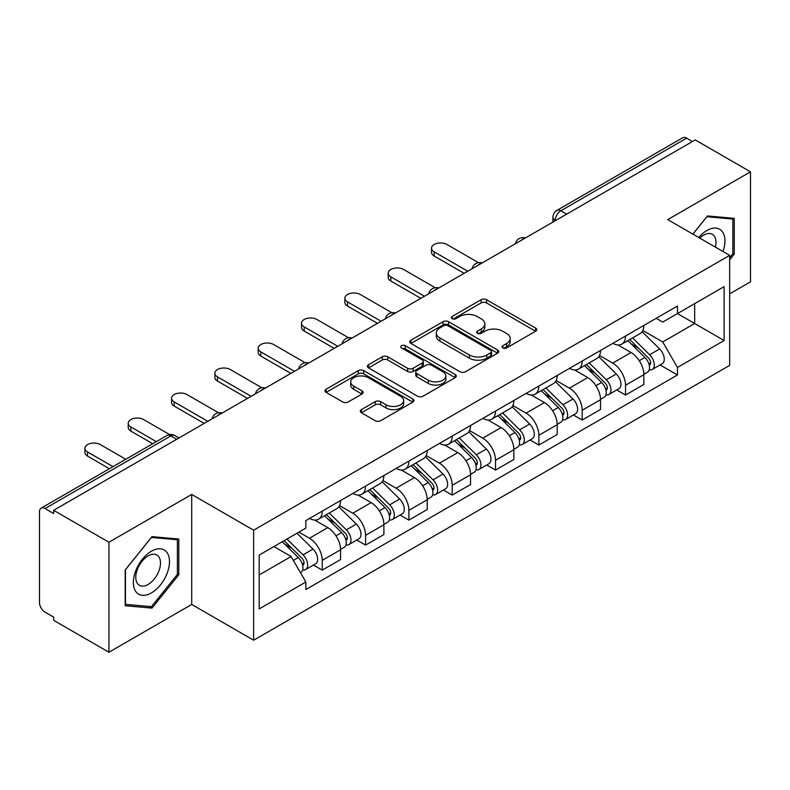 <?xml version="1.0" encoding="UTF-8"?>
<svg xmlns="http://www.w3.org/2000/svg" width="790" height="790" viewBox="0 0 790 790"><rect width="100%" height="100%" fill="white"/><g stroke="black" fill="none" stroke-linecap="round" stroke-linejoin="round"><path stroke-width="1.19" d="M502.835 347.936A2.696 1.56 0 0 0 506.657 347.936L535.62 331.217A3.851 2.222 0 0 0 536.746 329.637A3.851 2.222 0 0 0 535.62 328.067L486.551 299.736A3.851 2.222 0 0 0 481.1 299.736L452.137 316.454A2.696 1.56 0 0 0 451.347 317.56A2.696 1.56 0 0 0 452.137 318.666A2.696 1.56 0 0 0 455.949 318.666L459.701 316.494A12.334 7.12 0 0 1 477.14 316.494L481.238 318.864A12.334 7.12 0 0 1 484.853 323.9A12.334 7.12 0 0 1 481.238 328.936L477.486 331.099A2.696 1.56 0 0 0 476.696 332.195A2.696 1.56 0 0 0 477.486 333.301A2.696 1.56 0 0 0 481.298 333.301L485.05 331.138A12.334 7.12 0 0 1 502.499 331.138L506.588 333.499A12.334 7.12 0 0 1 510.202 338.535A12.334 7.12 0 0 1 506.588 343.571L502.835 345.734A2.696 1.56 0 0 0 502.045 346.84A2.696 1.56 0 0 0 502.835 347.936L502.835 345.734M361.415 409.595A3.851 2.222 0 0 0 360.289 411.165A3.851 2.222 0 0 0 361.415 412.745L375.191 420.695A3.851 2.222 0 0 0 380.642 420.695L412.805 402.12A3.851 2.222 0 0 0 413.94 400.55A3.851 2.222 0 0 0 412.805 398.97L363.736 370.638A3.851 2.222 0 0 0 358.285 370.638L326.112 389.213A3.851 2.222 0 0 0 324.986 390.783A3.851 2.222 0 0 0 326.112 392.363L342.741 401.962A3.851 2.222 0 0 0 348.202 401.962L361.968 394.013A3.851 2.222 0 0 0 363.094 392.442A3.851 2.222 0 0 0 361.968 390.862L353.723 386.103A10.309 5.955 0 0 1 350.701 381.896A10.309 5.955 0 0 1 357.06 376.396A10.309 5.955 0 0 1 368.308 377.689L400.609 396.333A10.309 5.955 0 0 1 403.631 400.55A10.309 5.955 0 0 1 397.261 406.05A10.309 5.955 0 0 1 386.024 404.757L380.642 401.646A3.851 2.222 0 0 0 375.191 401.646L361.415 409.595L361.415 412.745M253.629 530.208L191.703 494.451L108.931 542.236L53.661 510.32L695.23 139.919L750.5 171.825L667.738 219.61L729.674 255.368L253.629 530.208L253.629 640.206L729.674 365.375L729.674 255.368M459.968 371.744A3.851 2.222 0 0 0 465.419 371.744L497.591 353.17A3.851 2.222 0 0 0 498.717 351.599A3.851 2.222 0 0 0 497.591 350.019L448.523 321.688A3.851 2.222 0 0 0 443.072 321.688L410.899 340.263A3.851 2.222 0 0 0 409.773 341.843A3.851 2.222 0 0 0 410.899 343.413L459.968 371.744M402.574 348.518A2.696 1.56 0 0 1 405.31 348.904L405.31 345.694L455.198 374.5A3.851 2.222 0 0 1 456.334 376.07A3.851 2.222 0 0 1 455.198 377.65L423.035 396.215A3.851 2.222 0 0 1 417.574 396.215L368.505 367.883L368.505 364.743A3.851 2.222 0 0 0 367.38 366.313A3.851 2.222 0 0 0 368.505 367.883M368.505 364.743L382.271 356.794A3.851 2.222 0 0 1 387.732 356.794L407.63 368.278A3.851 2.222 0 0 0 413.081 368.278L422.216 363.005A3.851 2.222 0 0 0 423.341 361.435A3.851 2.222 0 0 0 422.216 359.865L401.498 347.896A2.696 1.56 0 0 1 400.708 346.8A2.696 1.56 0 0 1 402.367 345.358A2.696 1.56 0 0 1 405.31 345.694M108.931 542.236L108.931 652.234L53.661 620.328L53.661 617.118L45.06 612.151M729.674 293.85L750.5 281.832L750.5 171.825M108.931 652.234L191.703 604.449L253.629 640.206M176.703 439.289L170.867 435.922L45.05 508.562A7.851 4.533 -120 0 0 41.129 508.168A7.851 4.533 -120 0 0 39.5 511.772L39.5 602.523A7.851 4.533 -120 0 0 45.05 612.151M53.661 510.32L53.661 513.53L45.06 508.562M566.637 214.159L560.811 210.792A7.851 4.533 60 0 0 556.881 210.407L682.698 137.766A7.851 4.533 60 0 1 686.619 138.151L560.811 210.792A7.851 4.533 120 0 0 555.251 220.41L555.251 220.736M692.455 141.519L686.619 138.151M625.522 336.026A18.071 10.428 60 0 1 621.779 344.134L640.107 333.558A18.071 10.428 -120 0 0 643.85 325.441M599.501 355.48L612.744 363.124A18.071 10.428 60 0 1 625.522 385.253L643.85 374.667A18.071 10.428 -120 0 0 631.072 352.538L617.958 344.963M643.85 374.667L643.85 384.454L625.522 395.04L616.733 389.964M621.779 344.134A18.071 10.428 60 0 1 612.882 343.324M625.522 385.253L625.522 395.04M582.19 361.04A18.071 10.428 60 0 1 578.448 369.147L596.786 358.571A18.071 10.428 -120 0 0 600.519 350.454M573.402 414.977L582.19 420.053L600.519 409.467L600.519 399.681A18.071 10.428 -120 0 0 587.75 377.561L574.626 369.977M578.448 369.147A18.071 10.428 60 0 1 569.56 368.338M556.18 380.494L569.412 388.137A18.071 10.428 60 0 1 582.19 410.267L582.19 420.053M538.869 386.053A18.071 10.428 60 0 1 535.126 394.161L553.454 383.584A18.071 10.428 -120 0 0 557.197 375.467M530.08 439.99L538.869 445.066L557.197 434.48L557.197 424.694A18.071 10.428 -120 0 0 544.419 402.574L531.305 395M535.126 394.161A18.071 10.428 60 0 1 526.229 393.351M512.848 405.507L526.091 413.15A18.071 10.428 60 0 1 538.869 435.28L538.869 445.066M495.537 411.067A18.071 10.428 60 0 1 491.795 419.184L510.133 408.598A18.071 10.428 -120 0 0 513.865 400.49M486.749 465.004L495.537 470.08L513.865 459.494L513.865 449.717A18.071 10.428 -120 0 0 501.097 427.588L487.973 420.013M491.795 419.184A18.071 10.428 60 0 1 482.907 418.364M469.527 430.52L482.759 438.164A18.071 10.428 60 0 1 495.537 460.294L495.537 470.08M452.216 436.08A18.071 10.428 60 0 1 448.473 444.197L466.801 433.611A18.071 10.428 -120 0 0 470.544 425.504M443.427 490.017L452.216 495.093L470.544 484.507L470.544 474.731A18.071 10.428 -120 0 0 457.766 452.601L444.651 445.027M448.473 444.197A18.071 10.428 60 0 1 439.576 443.378M426.195 455.544L439.438 463.187A18.071 10.428 60 0 1 452.216 485.307L452.216 495.093M408.884 461.093A18.071 10.428 60 0 1 405.142 469.211L423.479 458.625A18.071 10.428 -120 0 0 427.212 450.517M400.096 515.031L408.884 520.106L427.212 509.52L427.212 499.744A18.071 10.428 -120 0 0 414.444 477.614L401.32 470.04M405.142 469.211A18.071 10.428 60 0 1 396.254 468.391M382.874 480.557L396.106 488.2A18.071 10.428 60 0 1 408.884 510.32L408.884 520.106M365.563 486.117A18.071 10.428 60 0 1 361.82 494.224L380.148 483.638A18.071 10.428 -120 0 0 383.891 475.531M356.774 540.044L365.563 545.12L383.891 534.534L383.891 524.758A18.071 10.428 -120 0 0 371.112 502.628L357.998 495.054M361.82 494.224A18.071 10.428 60 0 1 352.923 493.404M339.542 505.57L352.784 513.214A18.071 10.428 60 0 1 365.563 535.344L365.563 545.12M322.231 511.13A18.071 10.428 60 0 1 318.488 519.237L336.826 508.651A18.071 10.428 -120 0 0 340.559 500.544M340.569 549.771A18.071 10.428 -120 0 0 327.791 527.641L314.667 520.067M340.559 559.557L340.559 549.771L322.231 560.357L322.231 570.133L340.569 559.557M318.488 519.237A18.071 10.428 60 0 1 309.601 518.418M313.442 565.057L322.231 570.133M298.906 532.134L309.463 538.227A18.071 10.428 60 0 1 322.231 560.357M656.214 318.311L662.731 322.073L724.114 286.642L694.677 303.637L694.677 323.515L662.731 341.961L642.833 330.467M259.189 574.942L291.125 556.506L305.849 582.003L259.189 608.942L259.189 555.064L305.849 528.125L305.849 520.59L677.455 306.036L677.455 313.581L724.114 340.52L677.455 367.459L662.731 341.961M724.114 286.642L724.114 340.52M305.849 582.003L305.849 589.538L677.455 374.993L677.455 367.459M729.674 259.782L734.256 254.074L734.256 218.346L707.455 215.947L692.85 234.117M191.703 494.451L191.703 604.449M125.185 605.723L151.986 608.112L178.787 574.774L178.787 539.037L151.986 536.647L125.185 569.985L125.185 605.723M291.125 556.506L273.903 546.562M660.055 364.95L677.455 374.993M732.863 253.274L734.256 254.074M149.152 606.483L151.986 608.112M177.394 573.975L178.787 574.774M503.921 348.321L506.588 346.78A12.334 7.12 0 0 0 510.202 341.744L510.202 338.535M484.853 323.9L484.853 327.1A12.334 7.12 0 0 1 481.238 332.136L478.562 333.676M535.571 331.247L486.551 302.945A3.851 2.222 0 0 0 481.1 302.945L453.213 319.041M497.542 353.199L448.523 324.897A3.851 2.222 0 0 0 443.072 324.897L410.948 343.443M490.778 352.696A2.696 1.56 0 0 0 491.568 351.599A2.696 1.56 0 0 0 490.778 350.493L447.703 325.628A2.696 1.56 0 0 0 443.881 325.628L439.931 327.909A12.334 7.12 0 0 0 436.317 332.946A12.334 7.12 0 0 0 439.931 337.982L469.379 354.977A12.334 7.12 0 0 0 486.828 354.977L490.778 352.696L490.778 355.905A2.696 1.56 0 0 0 491.568 354.809L491.568 351.599M436.317 332.946L436.317 336.155A12.334 7.12 0 0 0 439.931 341.191L439.931 337.982M490.778 355.905L486.828 358.186A12.334 7.12 0 0 1 469.379 358.186L439.931 341.191M368.555 367.913L382.271 359.993L382.271 356.794M423.341 361.435L423.341 364.644A3.851 2.222 0 0 1 422.216 366.214L413.081 371.488A3.851 2.222 0 0 1 407.63 371.488L387.732 359.993A3.851 2.222 0 0 0 382.271 359.993M405.31 348.904L455.149 377.679M428.279 380.207A10.309 5.955 0 0 0 439.517 381.491A10.309 5.955 0 0 0 445.886 375.991A10.309 5.955 0 0 0 442.864 371.784L431.478 365.207A3.851 2.222 0 0 0 426.027 365.207L416.893 370.48A3.851 2.222 0 0 0 415.767 372.06A3.851 2.222 0 0 0 416.893 373.631L428.279 380.207L428.279 383.407A10.309 5.955 0 0 0 439.517 384.7A10.309 5.955 0 0 0 445.886 379.2L445.886 375.991M415.767 372.06L415.767 375.27A3.851 2.222 0 0 0 416.893 376.84L416.893 373.631M428.279 383.407L416.893 376.84M403.631 400.55L403.631 403.749A10.309 5.955 0 0 1 397.261 409.25A10.309 5.955 0 0 1 386.024 407.966L380.642 404.855A3.851 2.222 0 0 0 375.191 404.855L361.474 412.775M350.701 381.896L350.701 385.105A10.309 5.955 0 0 0 353.723 389.312L353.723 386.103M361.919 394.042L353.723 389.312M412.755 402.15L363.736 373.848A3.851 2.222 0 0 0 358.285 373.848L326.171 392.393M627.852 340.628L644.917 357.465A9.816 5.668 60 0 1 647.514 372.189L643.85 374.302M631.259 343.986L638.488 348.163M478.483 262.685L446.933 244.466A9.036 5.214 -0 0 0 437.087 243.34A9.036 5.214 -0 0 0 431.518 248.159A9.036 5.214 -0 0 0 434.164 251.842L467.769 271.247M629.749 339.532L648.432 357.979A4.71 2.725 60 0 1 649.676 365.039A4.71 2.725 60 0 1 649.252 365.217M632.573 337.903L649.637 354.74A9.816 5.668 60 0 1 652.234 369.463A9.816 5.668 60 0 1 649.262 369.779M642.122 331.691L659.64 348.973A9.816 5.668 60 0 1 662.227 363.696L652.234 369.463M464.155 273.33L434.164 256.009A9.036 5.214 180 0 1 431.518 252.326L431.518 248.159M584.521 365.642L601.595 382.478A9.816 5.668 60 0 1 604.182 397.202L600.519 399.315M587.928 368.999L595.166 373.176M435.162 287.698L403.611 269.479A9.036 5.214 -0 0 0 393.766 268.353A9.036 5.214 -0 0 0 388.186 273.172A9.036 5.214 -0 0 0 390.833 276.856L424.437 296.26M586.417 364.555L605.11 382.992A4.71 2.725 60 0 1 606.355 390.053A4.71 2.725 60 0 1 605.92 390.23M589.241 362.916L606.315 379.753A9.816 5.668 60 0 1 608.902 394.477A9.816 5.668 60 0 1 605.94 394.793M598.8 356.705L616.309 373.986A9.816 5.668 60 0 1 618.906 388.71L608.902 394.477M420.833 298.344L390.833 281.023A9.036 5.214 180 0 1 388.186 277.339L388.186 273.172M541.199 390.655L558.263 407.502A9.816 5.668 60 0 1 560.861 422.216L557.197 424.339M544.606 394.013L551.835 398.19M391.83 312.712L360.279 294.492A9.036 5.214 -0 0 0 350.434 293.366A9.036 5.214 -0 0 0 344.865 298.185A9.036 5.214 -0 0 0 347.511 301.869L381.116 321.273M543.095 389.569L561.779 408.005A4.71 2.725 60 0 1 563.023 415.076A4.71 2.725 60 0 1 562.599 415.244M545.92 387.93L562.984 404.766A9.816 5.668 60 0 1 565.581 419.49A9.816 5.668 60 0 1 562.608 419.806M555.469 381.718L572.987 398.999A9.816 5.668 60 0 1 575.574 413.723L565.581 419.49M377.501 323.357L347.511 306.046A9.036 5.214 180 0 1 344.865 302.353L344.865 298.185M722.988 251.516A25.527 14.743 120 0 0 722.534 231.914A25.527 14.743 120 0 0 698.716 237.504M715.355 247.102A17.479 10.092 120 0 0 714.308 236.151A17.479 10.092 120 0 0 712.343 234.324A17.479 10.092 120 0 0 699.772 238.106M692.909 234.146L706.892 216.737L732.863 219.057L732.863 253.679L729.674 257.659M731.145 218.06L732.863 219.057M167.065 552.605A25.527 14.743 120 0 0 142.398 559.221A25.527 14.743 120 0 0 135.791 591.513A25.527 14.743 120 0 0 160.449 584.896A25.527 14.743 120 0 0 167.065 552.605M158.839 556.841A17.479 10.092 120 0 0 156.874 555.024A17.479 10.092 120 0 0 140.62 563.181A17.479 10.092 120 0 0 137.44 583.474A17.479 10.092 120 0 0 139.405 585.301A17.479 10.092 120 0 0 155.66 577.135A17.479 10.092 120 0 0 158.839 556.841M151.423 606.681L125.462 604.36L125.462 569.738L151.423 537.437L177.394 539.758L177.394 574.379L151.423 606.681M175.676 538.76L177.394 539.758M497.868 415.668L514.942 432.515A9.816 5.668 60 0 1 517.529 447.229L513.865 449.352M501.275 419.036L508.513 423.213M348.509 337.725L316.958 319.506A9.036 5.214 -0 0 0 307.113 318.38A9.036 5.214 -0 0 0 301.533 323.199A9.036 5.214 -0 0 0 304.18 326.882L337.784 346.287M499.764 414.582L518.457 433.019A4.71 2.725 60 0 1 519.702 440.089A4.71 2.725 60 0 1 519.267 440.257M502.588 412.943L519.662 429.79A9.816 5.668 60 0 1 522.249 444.503A9.816 5.668 60 0 1 519.287 444.819M512.147 406.732L529.656 424.013A9.816 5.668 60 0 1 532.253 438.736L522.249 444.503M334.18 348.37L304.18 331.059A9.036 5.214 180 0 1 301.533 327.366L301.533 323.199M454.546 440.692L471.61 457.529A9.816 5.668 60 0 1 474.207 472.252L470.544 474.365M457.953 444.049L465.182 448.226M305.177 362.738L273.626 344.529A9.036 5.214 -0 0 0 263.781 343.393A9.036 5.214 -0 0 0 258.212 348.212A9.036 5.214 -0 0 0 260.858 351.906L294.463 371.3M456.442 439.596L475.126 458.032A4.71 2.725 60 0 1 476.37 465.103A4.71 2.725 60 0 1 475.945 465.271M459.267 437.966L476.331 454.803A9.816 5.668 60 0 1 478.928 469.527A9.816 5.668 60 0 1 475.955 469.833M468.816 431.745L486.334 449.026A9.816 5.668 60 0 1 488.921 463.75L478.928 469.527M290.848 373.384L260.858 356.073A9.036 5.214 180 0 1 258.212 352.38L258.212 348.212M411.215 465.705L428.289 482.542A9.816 5.668 60 0 1 430.876 497.266L427.212 499.379M414.622 469.062L421.86 473.24M261.855 387.752L230.305 369.542A9.036 5.214 -0 0 0 220.459 368.407A9.036 5.214 -0 0 0 214.88 373.226A9.036 5.214 -0 0 0 217.526 376.919L251.131 396.313M413.111 464.609L431.804 483.046A4.71 2.725 60 0 1 433.048 490.116A4.71 2.725 60 0 1 432.614 490.284M415.935 462.979L433.009 479.816A9.816 5.668 60 0 1 435.596 494.54A9.816 5.668 60 0 1 432.634 494.856M425.494 456.758L443.002 474.04A9.816 5.668 60 0 1 445.6 488.763L435.596 494.54M247.527 398.397L217.526 381.086A9.036 5.214 180 0 1 214.88 377.393L214.88 373.226M367.893 490.718L384.957 507.555A9.816 5.668 60 0 1 387.554 522.279L383.891 524.392M371.3 494.076L378.529 498.253M218.524 412.765L186.973 394.556A9.036 5.214 -0 0 0 177.128 393.42A9.036 5.214 -0 0 0 171.558 398.239A9.036 5.214 -0 0 0 174.205 401.932L207.81 421.327M369.789 489.622L388.473 508.059A4.71 2.725 60 0 1 389.717 515.129A4.71 2.725 60 0 1 389.292 515.297M372.613 487.993L389.677 504.83A9.816 5.668 60 0 1 392.275 519.553A9.816 5.668 60 0 1 389.302 519.869M382.163 481.772L399.681 499.053A9.816 5.668 60 0 1 402.268 513.776L392.275 519.553M204.195 423.42L174.205 406.1A9.036 5.214 180 0 1 171.558 402.406L171.558 398.239M324.562 515.732L341.635 532.569A9.816 5.668 60 0 1 344.223 547.292L340.559 549.406M327.969 519.089L335.207 523.266M169.643 434.579L143.652 419.569A9.036 5.214 -0 0 0 133.806 418.433A9.036 5.214 -0 0 0 128.227 423.252A9.036 5.214 -0 0 0 130.873 426.946L156.351 441.65M326.458 514.636L345.151 533.072A4.71 2.725 60 0 1 346.395 540.143A4.71 2.725 60 0 1 345.961 540.311M329.282 513.006L346.356 529.843A9.816 5.668 60 0 1 348.943 544.567A9.816 5.668 60 0 1 345.981 544.883M338.841 506.795L356.349 524.066A9.816 5.668 60 0 1 358.946 538.79L348.943 544.567M152.737 443.733L130.873 431.113A9.036 5.214 180 0 1 128.227 427.43L128.227 423.252M282.257 541.743L298.304 557.582A9.816 5.668 60 0 1 300.901 572.306L300.407 572.582M284.647 544.103L291.875 548.28M125.798 459.286L100.32 444.582A9.036 5.214 -0 0 0 90.475 443.447A9.036 5.214 -0 0 0 84.905 448.266A9.036 5.214 -0 0 0 87.552 451.959L113.019 466.663M284.143 540.656L301.82 558.096A4.71 2.725 60 0 1 303.064 565.156A4.71 2.725 60 0 1 302.639 565.324M286.977 539.017L303.024 554.856A9.816 5.668 60 0 1 305.621 569.58A9.816 5.668 60 0 1 302.649 569.896M296.971 533.25L313.028 549.09A9.816 5.668 60 0 1 315.615 563.803L305.621 569.58M109.405 468.747L87.552 456.126A9.036 5.214 180 0 1 84.905 452.443L84.905 448.266M555.528 220.578L555.251 220.41A7.851 4.533 0 0 1 552.951 217.211L552.951 222.059M365.563 535.344L383.891 524.758M408.884 510.32L427.212 499.744M452.216 485.307L470.544 474.731M495.537 460.294L513.865 449.717M538.869 435.28L557.197 424.694M582.19 410.267L600.519 399.681M309.463 538.227L327.791 527.641M352.784 513.214L371.112 502.628M396.106 488.2L414.444 477.614M439.438 463.187L457.766 452.601M482.759 438.164L501.097 427.588M526.091 413.15L544.419 402.574M569.412 388.137L587.75 377.561M612.744 363.124L631.072 352.538M524.767 238.333A7.851 4.533 120 0 0 521.301 240.338M481.446 263.346A7.851 4.533 120 0 0 477.97 265.351M438.114 288.36A7.851 4.533 120 0 0 434.648 290.365M394.793 313.373A7.851 4.533 120 0 0 391.317 315.378M351.461 338.387A7.851 4.533 120 0 0 347.995 340.391M308.14 363.41A7.851 4.533 120 0 0 304.663 365.405M264.808 388.423A7.851 4.533 120 0 0 261.342 390.418M221.486 413.437A7.851 4.533 120 0 0 218.01 415.441M179.004 437.966L174.797 435.537A7.851 4.533 120 0 0 170.867 435.922A7.851 4.533 60 0 0 166.937 435.537L41.129 508.168M506.588 346.78L506.588 343.571M477.486 333.301L477.486 331.099M481.238 332.136L481.238 328.936M452.137 318.666L452.137 316.454M481.1 302.945L481.1 299.736M486.551 302.945L486.551 299.736M535.62 331.217L535.62 328.067M410.899 343.413L410.899 340.263M443.072 324.897L443.072 321.688M448.523 324.897L448.523 321.688M497.591 353.17L497.591 350.019M469.379 358.186L469.379 354.977M486.828 358.186L486.828 354.977M387.732 359.993L387.732 356.794M407.63 371.488L407.63 368.278M413.081 371.488L413.081 368.278M422.216 366.214L422.216 363.005M455.198 377.65L455.198 374.5M375.191 404.855L375.191 401.646M380.642 404.855L380.642 401.646M386.024 407.966L386.024 404.757M361.968 394.013L361.968 390.862M326.112 392.363L326.112 389.213M358.285 373.848L358.285 370.638M363.736 373.848L363.736 370.638M412.805 402.12L412.805 398.97M644.917 357.465L639.278 360.724M650.654 362.887L648.886 363.904M659.64 348.973L649.637 354.74M434.164 256.009L434.164 251.842M601.595 382.478L595.956 385.737M607.332 387.9L605.555 388.917M616.309 373.986L606.315 379.753M390.833 281.023L390.833 276.856M558.263 407.502L552.625 410.751M564.001 412.913L562.233 413.93M572.987 398.999L562.984 404.766M347.511 306.046L347.511 301.869M514.942 432.515L509.303 435.764M520.679 437.927L518.902 438.954M529.656 424.013L519.662 429.79M304.18 331.059L304.18 326.882M471.61 457.529L465.972 460.777M477.348 462.94L475.58 463.967M486.334 449.026L476.331 454.803M260.858 356.073L260.858 351.906M428.289 482.542L422.65 485.801M434.026 487.953L432.249 488.98M443.002 474.04L433.009 479.816M217.526 381.086L217.526 376.919M384.957 507.555L379.319 510.814M390.695 512.967L388.927 513.994M399.681 499.053L389.677 504.83M174.205 406.1L174.205 401.932M341.635 532.569L335.997 535.827M347.373 537.99L345.595 539.007M356.349 524.066L346.356 529.843M130.873 431.113L130.873 426.946M298.304 557.582L293.386 560.426M304.041 563.003L302.274 564.02M313.028 549.09L303.024 554.856M87.552 456.126L87.552 451.959M525.439 237.948A7.851 7.851 0 0 0 515.356 243.764M482.107 262.961A7.851 7.851 0 0 0 472.035 268.778M438.786 287.975A7.851 7.851 0 0 0 428.703 293.801M395.454 312.988A7.851 7.851 0 0 0 385.382 318.814M352.133 338.001A7.851 7.851 0 0 0 342.05 343.828M308.801 363.025A7.851 7.851 0 0 0 298.729 368.841M265.479 388.038A7.851 7.851 0 0 0 255.397 393.854M222.148 413.051A7.851 7.851 0 0 0 212.076 418.868M174.797 435.537A7.851 7.851 0 0 0 166.937 435.537M556.881 210.407A7.851 7.851 0 0 0 552.951 217.211"/></g></svg>
